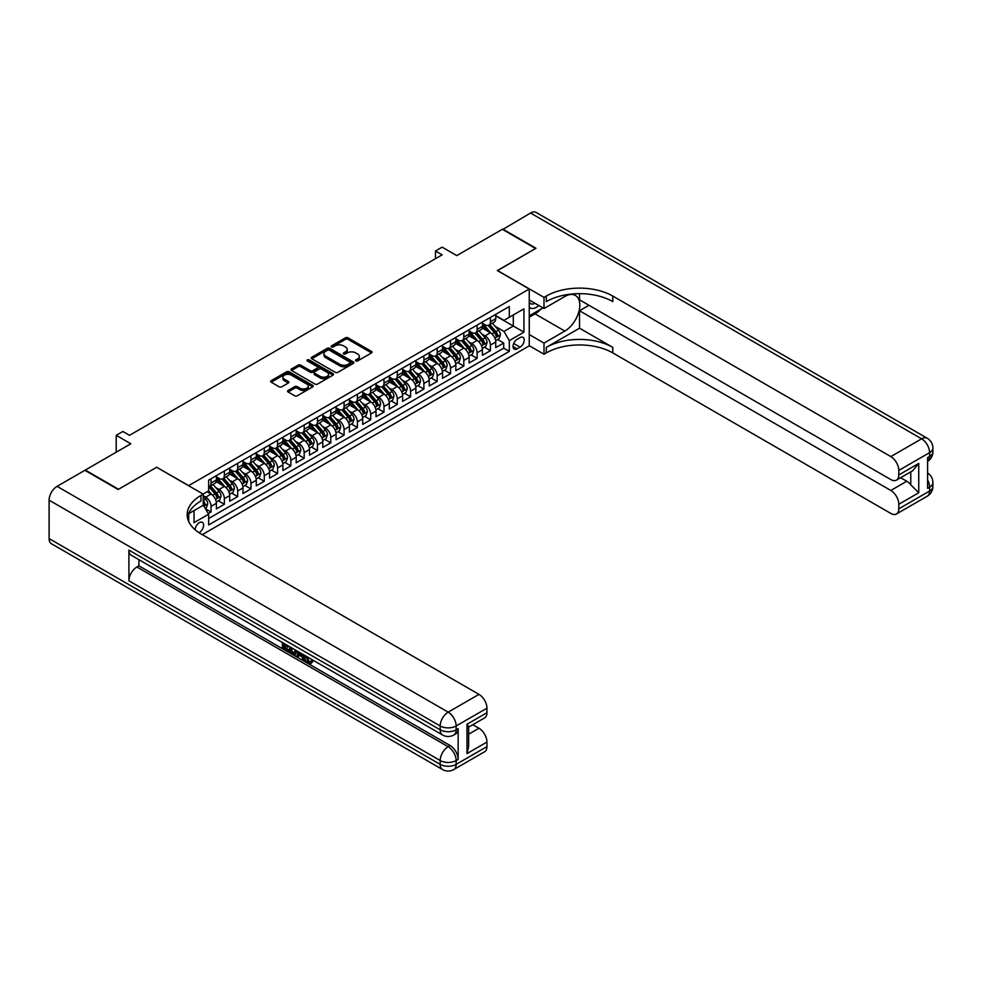 <?xml version="1.0" encoding="UTF-8"?>
<svg xmlns="http://www.w3.org/2000/svg" width="982" height="982" viewBox="0 0 982 982"><rect width="100%" height="100%" fill="white"/><g stroke="black" fill="none" stroke-linecap="round" stroke-linejoin="round"><path stroke-width="1.47" d="M355.828 360.922A1.289 0.749 0 0 0 357.657 360.922L371.527 352.906A1.841 1.068 0 0 0 372.068 352.157A1.841 1.068 0 0 0 371.527 351.409L348.021 337.833A1.841 1.068 0 0 0 345.418 337.833L331.535 345.848A1.289 0.749 0 0 0 333.364 346.904L335.169 345.86A5.904 3.412 0 0 1 343.516 345.86L345.48 346.99A5.904 3.412 0 0 1 347.211 349.408A5.904 3.412 0 0 1 345.48 351.814L343.688 352.857A1.289 0.749 0 0 0 345.517 353.913L347.309 352.869A5.904 3.412 0 0 1 355.668 352.869L357.62 353.999A5.904 3.412 0 0 1 359.351 356.417A5.904 3.412 0 0 1 357.62 358.823L355.828 359.866A1.289 0.749 0 0 0 355.828 360.922L355.828 359.866M199.002 532.661A6.015 3.474 120 0 0 199.346 532.477A6.015 3.474 120 0 0 203.286 527.162A6.015 3.474 120 0 0 202.366 522.35A6.015 3.474 120 0 0 199.346 522.645A6.015 3.474 120 0 0 195.099 529.74M288.094 390.455A1.841 1.068 0 0 0 287.554 391.204A1.841 1.068 0 0 0 288.094 391.965L294.686 395.771A1.841 1.068 0 0 0 297.3 395.771L312.706 386.871A1.841 1.068 0 0 0 313.246 386.122A1.841 1.068 0 0 0 312.706 385.361L289.199 371.797A1.841 1.068 0 0 0 286.597 371.797L271.179 380.685A1.841 1.068 0 0 0 270.639 381.446A1.841 1.068 0 0 0 271.179 382.194L279.146 386.798A1.841 1.068 0 0 0 281.76 386.798L288.352 382.992A1.841 1.068 0 0 0 288.892 382.231A1.841 1.068 0 0 0 288.352 381.482L284.399 379.199A4.935 2.848 0 0 1 282.951 377.186A4.935 2.848 0 0 1 286.007 374.547A4.935 2.848 0 0 1 291.384 375.173L306.863 384.097A4.935 2.848 0 0 1 308.311 386.122A4.935 2.848 0 0 1 305.255 388.749A4.935 2.848 0 0 1 299.878 388.135L297.3 386.65A1.841 1.068 0 0 0 294.686 386.65L288.094 390.455L288.094 391.965M156.789 467.346L188.716 485.624L529.249 289.015L497.334 270.578L535.571 248.495L502.318 229.297L456.753 255.602L442.121 247.157L435.468 250.999L442.121 254.841L129.514 435.321L122.86 431.479L116.207 435.321L116.207 452.211M156.789 467.187L118.54 489.269L85.287 470.071L130.839 443.766L116.207 435.321M335.292 372.325A1.841 1.068 0 0 0 337.906 372.325L353.311 363.426A1.841 1.068 0 0 0 353.851 362.677A1.841 1.068 0 0 0 353.311 361.916L329.805 348.352A1.841 1.068 0 0 0 327.202 348.352L311.797 357.239A1.841 1.068 0 0 0 311.245 358A1.841 1.068 0 0 0 311.797 358.749L335.292 372.325M307.808 361.204A1.289 0.749 0 0 1 309.109 361.376L309.109 359.842L333.008 373.639A1.841 1.068 0 0 1 333.549 374.4A1.841 1.068 0 0 1 333.008 375.149L317.603 384.048A1.841 1.068 0 0 1 314.989 384.048L291.482 370.472L291.482 368.962A1.841 1.068 0 0 0 290.942 369.723A1.841 1.068 0 0 0 291.482 370.472M291.482 368.962L298.086 365.157A1.841 1.068 0 0 1 300.688 365.157L310.226 370.668A1.841 1.068 0 0 0 312.841 370.668L317.211 368.14A1.841 1.068 0 0 0 317.751 367.391A1.841 1.068 0 0 0 317.211 366.63L307.292 360.897A1.289 0.749 0 0 1 309.109 359.842M208.294 513.561L211.056 511.966L205.533 508.774M203.213 495.689L205.741 497.15A7.525 4.345 60 0 1 211.056 506.356L216.384 503.287L216.384 508.897L224.362 504.282L218.311 500.795M215.696 487.538L219.035 489.466A7.525 4.345 60 0 1 224.362 498.684L229.678 495.603L229.678 501.213L237.669 496.61L231.605 493.111M229.002 479.854L232.341 481.781A7.525 4.345 60 0 1 237.669 491L242.984 487.931L242.984 493.529L250.962 488.926L244.911 485.427M242.309 472.17L245.647 474.11A7.525 4.345 60 0 1 250.962 483.316L256.29 480.247L256.29 485.857L264.268 481.241L258.217 477.755M255.602 464.498L258.953 466.425A7.525 4.345 60 0 1 264.268 475.644L269.584 472.563L269.584 478.173L277.575 473.57L271.523 470.071M268.908 456.814L272.247 458.741A7.525 4.345 60 0 1 277.575 467.96L282.89 464.891L282.89 470.488L290.868 465.885L284.817 462.387M282.215 449.13L285.553 451.069A7.525 4.345 60 0 1 290.868 460.276L296.196 457.207L296.196 462.817L304.175 458.201L298.123 454.715M295.521 441.458L298.859 443.385A7.525 4.345 60 0 1 304.175 452.604L309.502 449.523L309.502 455.132L317.481 450.529L311.429 447.031M308.814 433.774L312.153 435.701A7.525 4.345 60 0 1 317.481 444.92L322.796 441.851L322.796 447.448L330.787 442.845L324.723 439.347M322.121 426.09L325.459 428.017A7.525 4.345 60 0 1 330.787 437.236L336.102 434.167L336.102 439.776L344.081 435.161L338.029 431.675M335.427 418.418L338.765 420.345A7.525 4.345 60 0 1 344.081 429.564L349.408 426.483L349.408 432.092L357.387 427.489L351.335 423.991M348.72 410.734L352.059 412.661A7.525 4.345 60 0 1 357.387 421.879L362.702 418.811L362.702 424.408L370.693 419.805L364.641 416.307M362.027 403.05L365.365 404.977A7.525 4.345 60 0 1 370.693 414.195L376.008 411.127L376.008 416.736L383.987 412.121L377.935 408.635M375.333 395.378L378.671 397.305A7.525 4.345 60 0 1 383.987 406.523L389.314 403.442L389.314 409.052L397.293 404.449L391.241 400.951M388.627 387.694L391.978 389.621A7.525 4.345 60 0 1 397.293 398.839L402.62 395.771L402.62 401.368L410.599 396.765L404.547 393.266M401.933 380.009L405.271 381.937A7.525 4.345 60 0 1 410.599 391.155L415.914 388.086L415.914 393.696L423.893 389.081L417.841 385.595M415.239 372.338L418.577 374.265A7.525 4.345 60 0 1 423.893 383.483L429.22 380.402L429.22 386.012L437.199 381.409L431.147 377.91M428.545 364.653L431.884 366.581A7.525 4.345 60 0 1 437.199 375.799L442.526 372.73L442.526 378.328L450.505 373.725L444.453 370.226M441.839 356.969L445.177 358.896A7.525 4.345 60 0 1 450.505 368.115L455.82 365.046L455.82 370.656L463.811 366.041L457.759 362.554M455.145 349.297L458.484 351.225A7.525 4.345 60 0 1 463.811 360.443L469.126 357.362L469.126 362.972L477.105 358.369L471.053 354.87M468.451 341.613L471.79 343.54A7.525 4.345 60 0 1 477.105 352.759L482.432 349.69L482.432 355.288L490.411 350.684L490.411 345.075A7.525 4.345 -120 0 0 485.096 335.856L481.745 333.929M484.359 347.186L490.411 350.684M216.384 503.287A7.525 4.345 -120 0 0 211.056 494.069L207.067 491.773M229.678 495.603A7.525 4.345 -120 0 0 224.362 486.397L216.138 481.646M242.984 487.931A7.525 4.345 -120 0 0 237.669 478.713L229.432 473.962M256.29 480.247A7.525 4.345 -120 0 0 250.962 471.029L242.738 466.278M269.584 472.563A7.525 4.345 -120 0 0 264.268 463.357L256.044 458.606M282.89 464.891A7.525 4.345 -120 0 0 277.575 455.673L269.338 450.922M296.196 457.207A7.525 4.345 -120 0 0 290.868 447.988L282.644 443.238M309.502 449.523A7.525 4.345 -120 0 0 304.175 440.317L295.95 435.566M322.796 441.851A7.525 4.345 -120 0 0 317.481 432.632L309.256 427.882M336.102 434.167A7.525 4.345 -120 0 0 330.787 424.948L322.55 420.198M349.408 426.483A7.525 4.345 -120 0 0 344.081 417.276L335.856 412.526M362.702 418.811A7.525 4.345 -120 0 0 357.387 409.592L349.162 404.842M376.008 411.127A7.525 4.345 -120 0 0 370.693 401.908L362.456 397.158M389.314 403.442A7.525 4.345 -120 0 0 383.987 394.236L375.762 389.486M402.62 395.771A7.525 4.345 -120 0 0 397.293 386.552L389.068 381.802M415.914 388.086A7.525 4.345 -120 0 0 410.599 378.868L402.375 374.117M429.22 380.402A7.525 4.345 -120 0 0 423.893 371.196L415.668 366.446M442.526 372.73A7.525 4.345 -120 0 0 437.199 363.512L428.974 358.761M455.82 365.046A7.525 4.345 -120 0 0 450.505 355.828L442.281 351.077M469.126 357.362A7.525 4.345 -120 0 0 463.811 348.144L455.574 343.405M482.432 349.69A7.525 4.345 -120 0 0 477.105 340.472L468.88 335.721M520.079 337.624L517.146 339.318A5.831 3.363 120 0 0 513.341 344.461A5.831 3.363 120 0 0 514.237 349.126A5.831 3.363 120 0 0 517.146 348.843L520.079 347.149A5.831 3.363 120 0 0 523.885 342.006A5.831 3.363 120 0 0 522.989 337.342A5.831 3.363 120 0 0 520.079 337.624M188.716 521.54L188.716 513.66M202.28 534.625L529.249 345.848L529.249 289.015M203.213 505.055L208.663 514.2L208.663 524.953L509.302 351.372L509.302 340.619L503.975 331.413L495.051 326.257M208.663 514.2L194.031 522.645L194.031 510.579M203.078 494.069L208.663 490.84L208.663 480.1L509.302 306.519L509.302 317.272L523.934 308.827L523.934 332.174L509.302 340.619M216.384 476.871L219.035 478.406A7.525 4.345 60 0 0 222.804 478.774L228.119 475.705A7.525 4.345 -120 0 0 229.678 472.256L229.678 467.96M229.678 469.187L232.341 470.722A7.525 4.345 60 0 0 236.11 471.102L241.425 468.021A7.525 4.345 -120 0 0 242.984 464.584L242.984 460.276M242.984 461.503L245.647 463.05A7.525 4.345 60 0 0 249.403 463.418L254.731 460.349A7.525 4.345 -120 0 0 256.29 456.9L256.29 452.604M256.29 453.831L258.953 455.366A7.525 4.345 60 0 0 262.71 455.734L268.037 452.665A7.525 4.345 -120 0 0 269.584 449.216L269.584 444.92M269.584 446.147L272.247 447.682A7.525 4.345 60 0 0 276.016 448.062L281.331 444.981A7.525 4.345 -120 0 0 282.89 441.544L282.89 437.236M282.89 438.463L285.553 440.01A7.525 4.345 60 0 0 289.309 440.378L294.637 437.309A7.525 4.345 -120 0 0 296.196 433.86L296.196 429.564M296.196 430.791L298.859 432.325A7.525 4.345 60 0 0 302.616 432.694L307.943 429.625A7.525 4.345 -120 0 0 309.502 426.176L309.502 421.879M309.502 423.107L312.153 424.641A7.525 4.345 60 0 0 315.922 425.022L321.237 421.941A7.525 4.345 -120 0 0 322.796 418.504L322.796 414.195M322.796 415.423L325.459 416.969A7.525 4.345 60 0 0 329.228 417.338L334.543 414.269A7.525 4.345 -120 0 0 336.102 410.82L336.102 406.523M336.102 407.751L338.765 409.285A7.525 4.345 60 0 0 342.522 409.654L347.849 406.585A7.525 4.345 -120 0 0 349.408 403.136L349.408 398.839M349.408 400.067L352.059 401.601A7.525 4.345 60 0 0 355.828 401.982L361.143 398.901A7.525 4.345 -120 0 0 362.702 395.464L362.702 391.155M362.702 392.383L365.365 393.917A7.525 4.345 60 0 0 369.134 394.298L374.449 391.229A7.525 4.345 -120 0 0 376.008 387.78L376.008 383.483M376.008 384.711L378.671 386.245A7.525 4.345 60 0 0 382.428 386.613L387.755 383.545A7.525 4.345 -120 0 0 389.314 380.095L389.314 375.799M389.314 377.027L391.978 378.561A7.525 4.345 60 0 0 395.734 378.929L401.061 375.861A7.525 4.345 -120 0 0 402.62 372.423L402.62 368.115M402.62 369.342L405.271 370.877A7.525 4.345 60 0 0 409.04 371.257L414.355 368.189A7.525 4.345 -120 0 0 415.914 364.739L415.914 360.443M415.914 361.671L418.577 363.205A7.525 4.345 60 0 0 422.346 363.573L427.661 360.504A7.525 4.345 -120 0 0 429.22 357.055L429.22 352.759M429.22 353.986L431.884 355.521A7.525 4.345 60 0 0 435.64 355.889L440.967 352.82A7.525 4.345 -120 0 0 442.526 349.383L442.526 345.075M442.526 346.302L445.177 347.837A7.525 4.345 60 0 0 448.946 348.217L454.261 345.148A7.525 4.345 -120 0 0 455.82 341.699L455.82 337.403M455.82 338.63L458.484 340.165A7.525 4.345 60 0 0 462.252 340.533L467.567 337.464A7.525 4.345 -120 0 0 469.126 334.015L469.126 329.719M469.126 330.946L471.79 332.481A7.525 4.345 60 0 0 475.546 332.849L480.873 329.78A7.525 4.345 -120 0 0 482.432 326.343L482.432 322.035M208.663 518.496L503.717 348.156L503.717 343L495.738 347.616L495.738 342.006A7.525 4.345 -120 0 0 490.411 332.788L482.187 328.037M482.432 323.262L485.096 324.797A7.525 4.345 -120 0 0 488.852 325.177A7.525 4.345 -120 0 0 490.411 321.728L490.411 317.432M488.852 325.177L494.179 322.108A7.525 4.345 -120 0 0 495.738 318.659L495.738 314.35M211.056 478.713L211.056 483.009A7.525 4.345 60 0 1 209.497 486.458A7.525 4.345 60 0 1 208.663 486.765M209.497 486.458L214.825 483.39A7.525 4.345 -120 0 0 216.384 479.94L216.384 475.644M224.362 471.029L224.362 475.337A7.525 4.345 60 0 1 222.804 478.774M237.669 463.357L237.669 467.653A7.525 4.345 60 0 1 236.11 471.102M250.962 455.673L250.962 459.969A7.525 4.345 60 0 1 249.403 463.418M264.268 447.988L264.268 452.297A7.525 4.345 60 0 1 262.71 455.734M277.575 440.317L277.575 444.613A7.525 4.345 60 0 1 276.016 448.062M290.868 432.632L290.868 436.929A7.525 4.345 60 0 1 289.309 440.378M304.175 424.948L304.175 429.257A7.525 4.345 60 0 1 302.616 432.694M317.481 417.276L317.481 421.573A7.525 4.345 60 0 1 315.922 425.022M330.787 409.592L330.787 413.888A7.525 4.345 60 0 1 329.228 417.338M344.081 401.908L344.081 406.217A7.525 4.345 60 0 1 342.522 409.654M357.387 394.224L357.387 398.532A7.525 4.345 60 0 1 355.828 401.982M370.693 386.552L370.693 390.848A7.525 4.345 60 0 1 369.134 394.298M383.987 378.868L383.987 383.176A7.525 4.345 60 0 1 382.428 386.613M397.293 371.184L397.293 375.492A7.525 4.345 60 0 1 395.734 378.929M410.599 363.512L410.599 367.808A7.525 4.345 60 0 1 409.04 371.257M423.893 355.828L423.893 360.136A7.525 4.345 60 0 1 422.346 363.573M437.199 348.144L437.199 352.452A7.525 4.345 60 0 1 435.64 355.889M450.505 340.472L450.505 344.768A7.525 4.345 60 0 1 448.946 348.217M463.811 332.788L463.811 337.084A7.525 4.345 60 0 1 462.252 340.533M477.105 325.103L477.105 329.412A7.525 4.345 60 0 1 475.546 332.849M477.105 352.759L477.105 358.369M463.811 360.443L463.811 366.041M450.505 368.115L450.505 373.725M437.199 375.799L437.199 381.409M423.893 383.483L423.893 389.081M410.599 391.155L410.599 396.765M397.293 398.839L397.293 404.449M383.987 406.523L383.987 412.121M370.693 414.195L370.693 419.805M357.387 421.879L357.387 427.489M344.081 429.564L344.081 435.161M330.787 437.236L330.787 442.845M317.481 444.92L317.481 450.529M304.175 452.604L304.175 458.201M290.868 460.276L290.868 465.885M277.575 467.96L277.575 473.57M264.268 475.644L264.268 481.241M250.962 483.316L250.962 488.926M237.669 491L237.669 496.61M224.362 498.684L224.362 504.282M211.056 506.356L211.056 511.966M503.975 331.413L513.291 326.036L513.291 314.977L523.934 308.827M495.738 315.897L523.934 332.174M495.738 315.59L503.975 320.353L509.302 317.272M435.468 250.999L435.468 258.671M497.665 339.514L503.717 343M503.717 348.156L509.302 351.372M356.343 361.106L357.62 360.369A5.904 3.412 0 0 0 359.351 357.951L359.351 356.417M347.211 349.408L347.211 350.942A5.904 3.412 0 0 1 345.48 353.348L344.203 354.097M371.527 351.409L371.527 352.906L348.021 339.367A1.841 1.068 0 0 0 345.418 339.367L332.051 347.076M353.287 363.438L329.805 349.887A1.841 1.068 0 0 0 327.202 349.887L311.822 358.761M350.046 363.205A1.289 0.749 0 0 0 350.046 362.149L329.424 350.23A1.289 0.749 0 0 0 327.595 350.23L325.693 351.323A5.904 3.412 0 0 0 323.962 353.741A5.904 3.412 0 0 0 325.693 356.147L339.797 364.297A5.904 3.412 0 0 0 348.156 364.297L350.046 363.205L350.046 364.739A1.289 0.749 0 0 0 350.427 364.212L350.427 362.677M323.962 353.741L323.962 355.275A5.904 3.412 0 0 0 325.693 357.693L325.693 356.147M350.046 364.739L348.156 365.832A5.904 3.412 0 0 1 339.797 365.832L325.693 357.693M291.507 370.484L298.086 366.691L298.086 365.157M317.751 367.391L317.751 368.925A1.841 1.068 0 0 1 317.211 369.674L312.841 372.203A1.841 1.068 0 0 1 310.226 372.203L300.688 366.691A1.841 1.068 0 0 0 298.086 366.691M309.109 361.376L332.984 375.161M320.12 376.376A4.935 2.848 0 0 0 325.496 376.99A4.935 2.848 0 0 0 328.553 374.363A4.935 2.848 0 0 0 327.104 372.338L321.654 369.195A1.841 1.068 0 0 0 319.04 369.195L314.67 371.724A1.841 1.068 0 0 0 314.117 372.473A1.841 1.068 0 0 0 314.67 373.221L320.12 376.376L320.12 377.91A4.935 2.848 0 0 0 325.496 378.524A4.935 2.848 0 0 0 328.553 375.897L328.553 374.363M314.117 372.473L314.117 374.007A1.841 1.068 0 0 0 314.67 374.768L314.67 373.221M320.12 377.91L314.67 374.768M308.311 386.122L308.311 387.657A4.935 2.848 0 0 1 305.255 390.284A4.935 2.848 0 0 1 299.878 389.67L297.3 388.185A1.841 1.068 0 0 0 294.686 388.185L288.119 391.978M282.951 377.186L282.951 378.721A4.935 2.848 0 0 0 284.399 380.734L284.399 379.199M288.352 381.482L288.352 382.992L284.399 380.734M312.681 386.883L289.199 373.332A1.841 1.068 0 0 0 286.597 373.332L271.204 382.207M495.615 340.693L499.052 338.704L500.39 334.862A4.984 2.872 -120 0 0 498.451 330.185L492.363 323.139M491.147 333.279L483.942 324.932A14.386 8.31 -120 0 0 482.432 323.348M487.195 330.934L483.169 326.27A11.944 6.899 -120 0 0 482.432 325.459M488.177 325.447L494.327 332.567A4.984 2.872 60 0 1 496.094 335.991C496.843 336.998 497.383 336.691 497.702 335.071A4.984 2.872 -120 0 0 495.922 331.646L489.846 324.6M488.533 325.324L495.137 332.972A2.541 1.461 60 0 1 495.787 333.966L497.702 335.071M529.249 307.12A12.226 7.058 120 0 0 532.048 308.483A12.226 7.058 120 0 0 538.811 305.512M529.249 302.039A8.372 4.836 120 0 0 530.611 303.684A8.372 4.836 120 0 0 531.839 304.064A8.372 4.836 120 0 0 534.859 303.229M542.96 307.906L529.249 315.811M502.71 229.53L530.513 213.02L921.607 438.819A11.293 6.518 120 0 1 927.254 438.254A11.293 11.293 0 0 1 932.9 448.025A11.293 6.518 180 0 1 929.598 452.641L898.8 470.415A11.293 6.518 -120 0 0 890.821 456.593L921.607 438.819A11.293 6.518 60 0 1 929.598 452.641L929.598 456.483L927.597 457.624L927.597 488.349L929.598 487.195L929.598 491.037A11.293 6.518 60 0 1 927.254 496.205L896.456 513.991A11.293 6.518 -120 0 0 898.8 508.823L929.598 491.037A11.293 6.518 0 0 0 932.9 486.434A11.293 11.293 0 0 1 927.254 496.205M502.71 229.064L535.976 248.274L497.457 270.651M529.249 334.555L544.016 343.086L564.834 331.057A21.162 12.214 120 0 0 578.668 312.411A21.162 12.214 120 0 0 575.415 295.447A21.162 12.214 120 0 0 564.834 296.503L544.016 308.52L544.016 297.386L546.287 296.073A47.026 27.152 180 0 1 612.793 296.073L890.821 456.593M544.016 343.086L544.016 354.22L546.287 352.906A47.026 27.152 180 0 1 612.793 352.906L890.821 513.426A11.293 6.518 -120 0 0 896.456 513.991M579.54 328.184L546.287 347.382A47.026 27.152 180 0 1 612.793 347.382L579.54 328.184L579.54 310.742L588.979 305.292M579.54 293.655L579.54 299.841L890.821 479.56A11.293 6.518 -120 0 0 896.456 480.112A11.293 6.518 -120 0 0 898.8 474.944L918.747 463.43L918.747 492.768L910.768 484.789L910.768 471.851M918.747 492.768L898.8 504.282L898.8 508.823M898.8 504.282A11.293 6.518 -120 0 0 890.821 490.46L906.779 481.241A11.293 6.518 60 0 1 910.768 484.789M579.54 310.742L890.821 490.46M530.513 213.02A11.293 6.518 -60 0 1 536.16 212.456L927.254 438.254M529.249 299.989L544.016 308.52M497.457 270.504L544.016 297.386M529.249 345.689L544.016 354.22M898.8 470.415L898.8 474.944M900.641 477.706L906.779 481.241M546.287 296.073L546.287 301.609A47.026 27.152 180 0 1 612.793 301.609L612.793 296.073M896.456 480.112L912.781 470.697L918.747 463.43M540.91 309.085A21.162 12.214 -60 0 1 535.043 313.859L529.249 317.198M306.863 656.602L309.33 661.758L310.263 662.089M305.905 656.099L308.262 662.384L309.821 662.568L311.564 660.751L312.693 661.696L310.693 663.807L308.373 663.501C305.918 661.843 304.69 659.523 304.678 656.577L304.764 655.436M299.4 655.362L297.816 657.289L296.625 656.602L298.638 651.901M303.696 654.822L305.292 660.383L304.224 660.996L303.033 660.297L302.125 656.946L298.724 654.982L297.816 657.289M284.559 645.383L284.559 647.347L289.26 650.059L289.26 651.127L288.192 651.741L282.362 648.366L282.362 642.51M288.745 646.193L287.689 647.187L283.491 644.769L283.491 647.96L284.559 647.347M128.912 550.104L440.194 729.81A11.293 6.518 120 0 0 442.526 734.978L131.257 555.26A11.293 6.518 -60 0 1 128.912 550.104L128.912 580.816A11.293 6.518 -60 0 1 136.891 566.995L138.892 565.841L450.173 745.559A11.293 6.518 60 0 1 458.152 759.381L458.152 728.656A11.293 6.518 60 0 1 455.82 733.824L453.819 734.978A11.293 6.518 -120 0 0 456.151 729.81L458.152 728.656M138.892 565.841L138.892 559.679M297.35 651.164L295.177 654.798L289.727 652.625L289.727 646.757M118.135 489.502L156.654 467.272L203.213 494.142L200.954 495.456A47.026 27.152 -0 0 0 187.169 514.654A47.026 27.152 -0 0 0 200.954 533.852L478.971 694.372A11.293 6.518 60 0 1 486.949 708.194L456.151 725.968L456.151 729.81A11.293 6.518 -0 0 1 440.194 729.81L440.194 725.968L49.1 500.182A11.293 6.518 -60 0 1 57.079 486.348L84.882 470.304L118.135 489.502M203.213 494.142L203.213 505.288L188.507 513.782M467.002 724.25L468.647 726.741L468.647 746.48L467.002 753.587L467.002 724.25L486.949 712.723L486.949 708.194M486.949 712.723A11.293 6.518 60 0 1 484.617 717.891L468.647 727.11M49.1 538.578L440.194 764.377A11.293 6.518 120 0 0 442.526 769.544L51.432 543.746A11.293 6.518 -60 0 1 49.1 538.578L49.1 500.182M472.833 724.691L478.971 728.239A11.293 6.518 60 0 1 486.949 742.061L467.002 753.587M458.152 759.381L456.151 760.534L456.151 764.377L486.949 746.59L486.949 742.061M486.949 746.59A11.293 6.518 60 0 1 484.617 751.758L453.819 769.544A11.293 6.518 -120 0 0 456.151 764.377A11.293 6.518 -0 0 1 440.194 764.377L440.194 760.534L128.912 580.816M200.954 495.456L200.954 500.98A47.026 27.152 -0 0 0 187.415 517.416M283.491 647.96L288.192 650.673L289.26 650.059M288.192 650.673L288.192 651.741M283.491 643.161L288.156 645.849M287.689 646.119L287.689 647.187M296.196 650.501L295.177 654.798M290.856 647.408L290.856 652.208L292.501 653.165L294.391 653.595L295.079 649.851M296.282 651.741L297.325 651.14M291.924 648.022L291.924 651.594L295.447 652.981M290.856 652.208L291.924 651.594M292.501 653.165L293.569 652.539M302.21 653.975L304.224 660.996M299.694 652.514L299.068 654.11L301.793 655.681L301.155 653.361M300.357 652.895L301.4 654.233M299.068 654.11L300.124 653.496M308.262 662.384L309.33 661.758M305.795 657.216L306.814 656.627M310.508 661.365L311.625 662.31L312.693 661.696M311.625 662.31L310.693 663.807M482.322 348.365L485.759 346.388L487.084 342.546A4.984 2.872 -120 0 0 485.145 337.857L479.069 330.824M477.853 340.95L470.636 332.616A14.386 8.31 -120 0 0 469.126 331.032M473.901 338.618L469.862 333.941A11.944 6.899 -120 0 0 469.126 333.143M474.871 333.119L481.02 340.238A4.984 2.872 60 0 1 482.8 343.675C483.549 344.682 484.077 344.375 484.396 342.755A4.984 2.872 -120 0 0 482.616 339.318L476.54 332.284M475.239 333.008L481.843 340.656A2.541 1.461 60 0 1 482.481 341.65L484.396 342.755M469.015 356.049L472.452 354.06L473.778 350.218A4.984 2.872 -120 0 0 471.839 345.541L465.763 338.508M464.547 348.635L457.342 340.288A14.386 8.31 -120 0 0 455.82 338.704M460.595 346.29L456.556 341.626A11.944 6.899 -120 0 0 455.82 340.828M461.565 340.803L467.714 347.923A4.984 2.872 60 0 1 469.494 351.36C470.243 352.354 470.771 352.047 471.09 350.439A4.984 2.872 -120 0 0 469.31 347.002L463.234 339.968M461.933 340.693L468.537 348.34A2.541 1.461 60 0 1 469.175 349.334L471.09 350.439M455.709 363.733L459.146 361.744L460.484 357.902A4.984 2.872 -120 0 0 458.533 353.225L452.457 346.18M451.241 356.319L444.036 347.972A14.386 8.31 -120 0 0 442.526 346.388M447.289 353.974L443.263 349.31A11.944 6.899 -120 0 0 442.526 348.5M448.271 348.487L454.421 355.607A4.984 2.872 60 0 1 456.188 359.031C456.937 360.038 457.477 359.731 457.784 358.111A4.984 2.872 -120 0 0 456.016 354.686L449.928 347.64M448.627 348.365L455.231 356.012A2.541 1.461 60 0 1 455.869 357.006L457.784 358.111M442.416 371.405L445.853 369.428L447.178 365.586A4.984 2.872 -120 0 0 445.239 360.897L439.163 353.864M437.935 363.991L430.73 355.656A14.386 8.31 -120 0 0 429.22 354.072M433.983 361.658L429.956 356.982A11.944 6.899 -120 0 0 429.22 356.184M434.965 356.171L441.114 363.279A4.984 2.872 60 0 1 442.894 366.716C443.643 367.722 444.171 367.415 444.49 365.795A4.984 2.872 -120 0 0 442.71 362.358L436.634 355.324M435.321 356.049L441.937 363.696A2.541 1.461 60 0 1 442.575 364.69L444.49 365.795M429.109 379.089L432.546 377.1L433.872 373.258A4.984 2.872 -120 0 0 431.933 368.581L425.857 361.548M424.641 371.675L417.424 363.328A14.386 8.31 -120 0 0 415.914 361.744M420.689 369.33L416.65 364.666A11.944 6.899 -120 0 0 415.914 363.868M421.659 363.843L427.808 370.963A4.984 2.872 60 0 1 429.588 374.4C430.337 375.394 430.865 375.087 431.184 373.479A4.984 2.872 -120 0 0 429.404 370.042L423.328 363.009M422.027 363.733L428.631 371.38A2.541 1.461 60 0 1 429.269 372.374L431.184 373.479M415.803 386.773L419.24 384.784L420.578 380.942A4.984 2.872 -120 0 0 418.627 376.266L412.55 369.22M411.335 379.359L404.13 371.012A14.386 8.31 -120 0 0 402.62 369.428M407.383 377.014L403.357 372.35A11.944 6.899 -120 0 0 402.62 371.54M408.365 371.527L414.502 378.647A4.984 2.872 60 0 1 416.282 382.072C417.031 383.078 417.571 382.771 417.878 381.151A4.984 2.872 -120 0 0 416.098 377.726L410.022 370.68M408.721 371.405L415.325 379.052A2.541 1.461 60 0 1 415.963 380.046L417.878 381.151M402.497 394.445L405.934 392.469L407.272 388.627A4.984 2.872 -120 0 0 405.333 383.937L399.257 376.904M398.029 387.031L390.824 378.696A14.386 8.31 -120 0 0 389.314 377.113M394.077 384.698L390.05 380.022A11.944 6.899 -120 0 0 389.314 379.224M395.059 379.212L401.208 386.319A4.984 2.872 60 0 1 402.988 389.756C403.737 390.762 404.265 390.455 404.584 388.835A4.984 2.872 -120 0 0 402.804 385.398L396.728 378.365M395.415 379.089L402.019 386.736A2.541 1.461 60 0 1 402.669 387.73L404.584 388.835M389.203 402.129L392.64 400.14L393.966 396.298A4.984 2.872 -120 0 0 392.027 391.622L385.951 384.588M384.735 394.715L377.518 386.368A14.386 8.31 -120 0 0 376.008 384.784M380.783 392.37L376.744 387.706A11.944 6.899 -120 0 0 376.008 386.908M381.752 386.883L387.902 394.003A4.984 2.872 60 0 1 389.682 397.44C390.431 398.447 390.959 398.127 391.278 396.519A4.984 2.872 -120 0 0 389.498 393.082L383.422 386.049M382.121 386.773L388.725 394.42A2.541 1.461 60 0 1 389.363 395.415L391.278 396.519M375.897 409.813L379.334 407.825L380.66 403.983A4.984 2.872 -120 0 0 378.721 399.306L372.644 392.26M371.429 402.399L364.224 394.052A14.386 8.31 -120 0 0 362.702 392.469M367.477 400.055L363.438 395.39A11.944 6.899 -120 0 0 362.702 394.58M368.446 394.568L374.596 401.687A4.984 2.872 60 0 1 376.376 405.124C377.125 406.118 377.653 405.812 377.972 404.191A4.984 2.872 -120 0 0 376.192 400.766L370.116 393.721M368.815 394.445L375.419 402.092A2.541 1.461 60 0 1 376.057 403.086L377.972 404.191M362.591 417.485L366.028 415.509L367.366 411.667A4.984 2.872 -120 0 0 365.427 406.978L359.338 399.944M358.123 410.071L350.918 401.736A14.386 8.31 -120 0 0 349.408 400.153M354.171 407.739L350.144 403.062A11.944 6.899 -120 0 0 349.408 402.264M355.153 402.252L361.302 409.359A4.984 2.872 60 0 1 363.07 412.796C363.819 413.803 364.359 413.496 364.666 411.875A4.984 2.872 -120 0 0 362.898 408.438L356.81 401.405M355.509 402.129L362.113 409.776A2.541 1.461 60 0 1 362.751 410.771L364.666 411.875M349.297 425.169L352.734 423.181L354.06 419.339A4.984 2.872 -120 0 0 352.121 414.662L346.045 407.628M344.817 417.755L337.612 409.408A14.386 8.31 -120 0 0 336.102 407.825M340.864 415.411L336.838 410.746A11.944 6.899 -120 0 0 336.102 409.948M341.846 409.924L347.996 417.043A4.984 2.872 60 0 1 349.776 420.48C350.525 421.487 351.053 421.168 351.372 419.56A4.984 2.872 -120 0 0 349.592 416.123L343.516 409.089M342.202 409.813L348.819 417.46A2.541 1.461 60 0 1 349.457 418.455L351.372 419.56M335.991 432.853L339.428 430.865L340.754 427.023A4.984 2.872 -120 0 0 338.815 422.346L332.738 415.312M331.523 425.439L324.318 417.092A14.386 8.31 -120 0 0 322.796 415.509M327.571 423.095L323.532 418.43A11.944 6.899 -120 0 0 322.796 417.62M328.54 417.608L334.69 424.727A4.984 2.872 60 0 1 336.47 428.164C337.219 429.159 337.747 428.852 338.066 427.231A4.984 2.872 -120 0 0 336.286 423.807L330.21 416.761M328.909 417.485L335.513 425.132A2.541 1.461 60 0 1 336.151 426.127L338.066 427.231M322.685 440.525L326.122 438.549L327.46 434.707A4.984 2.872 -120 0 0 325.508 430.018L319.432 422.984M318.217 433.123L311.012 424.776A14.386 8.31 -120 0 0 309.502 423.193M314.265 430.779L310.238 426.102A11.944 6.899 -120 0 0 309.502 425.304M315.247 425.292L321.384 432.399A4.984 2.872 60 0 1 323.164 435.836C323.913 436.843 324.453 436.536 324.76 434.916A4.984 2.872 -120 0 0 322.98 431.479L316.904 424.445M315.603 425.169L322.206 432.817A2.541 1.461 60 0 1 322.845 433.811L324.76 434.916M309.379 448.209L312.828 446.221L314.154 442.379A4.984 2.872 -120 0 0 312.215 437.702L306.139 430.668M304.911 440.795L297.706 432.448A14.386 8.31 -120 0 0 296.196 430.865M300.958 438.451L296.932 433.786A11.944 6.899 -120 0 0 296.196 432.988M301.94 432.964L308.09 440.083A4.984 2.872 60 0 1 309.87 443.52C310.619 444.527 311.147 444.22 311.466 442.6A4.984 2.872 -120 0 0 309.686 439.163L303.61 432.129M302.296 432.853L308.913 440.501A2.541 1.461 60 0 1 309.551 441.495L311.466 442.6M296.085 455.893L299.522 453.905L300.848 450.063A4.984 2.872 -120 0 0 298.909 445.386L292.832 438.353M291.617 448.479L284.399 440.132A14.386 8.31 -120 0 0 282.89 438.549M287.665 446.135L283.626 441.47A11.944 6.899 -120 0 0 282.89 440.66M288.634 440.648L294.784 447.767A4.984 2.872 60 0 1 296.564 451.204C297.313 452.199 297.841 451.892 298.16 450.272A4.984 2.872 -120 0 0 296.38 446.847L290.304 439.801M289.003 440.525L295.607 448.185A2.541 1.461 60 0 1 296.245 449.167L298.16 450.272M282.779 463.565L286.216 461.589L287.542 457.747A4.984 2.872 -120 0 0 285.602 453.058L279.526 446.024M278.311 456.164L271.106 447.817A14.386 8.31 -120 0 0 269.584 446.233M274.359 453.819L270.32 449.142A11.944 6.899 -120 0 0 269.584 448.344M275.341 448.332L281.478 455.439A4.984 2.872 60 0 1 283.258 458.876C284.007 459.883 284.547 459.576 284.854 457.956A4.984 2.872 -120 0 0 283.074 454.519L276.998 447.485M275.697 448.209L282.3 455.857A2.541 1.461 60 0 1 282.939 456.851L284.854 457.956M269.473 471.25L272.91 469.261L274.248 465.419A4.984 2.872 -120 0 0 272.309 460.742L266.22 453.709M265.005 463.835L257.8 455.488A14.386 8.31 -120 0 0 256.29 453.905M261.052 461.491L257.026 456.826A11.944 6.899 -120 0 0 256.29 456.029M262.034 456.004L268.184 463.123A4.984 2.872 60 0 1 269.952 466.56C270.701 467.567 271.241 467.26 271.548 465.64A4.984 2.872 -120 0 0 269.78 462.203L263.704 455.169M262.39 455.893L268.994 463.541A2.541 1.461 60 0 1 269.645 464.535L271.548 465.64M256.179 478.934L259.616 476.945L260.942 473.103A4.984 2.872 -120 0 0 259.002 468.426L252.926 461.393M251.711 471.52L244.493 463.173A14.386 8.31 -120 0 0 242.984 461.589M247.746 469.175L243.72 464.511A11.944 6.899 -120 0 0 242.984 463.7M248.728 463.688L254.878 470.808A4.984 2.872 60 0 1 256.658 474.245C257.407 475.239 257.935 474.932 258.254 473.312A4.984 2.872 -120 0 0 256.474 469.887L250.398 462.841M249.097 463.565L255.701 471.225A2.541 1.461 60 0 1 256.339 472.207L258.254 473.312M242.873 486.606L246.31 484.629L247.636 480.787A4.984 2.872 -120 0 0 245.696 476.11L239.62 469.065M238.405 479.204L231.2 470.857A14.386 8.31 -120 0 0 229.678 469.273M234.453 476.859L230.414 472.182A11.944 6.899 -120 0 0 229.678 471.385M235.422 471.372L241.572 478.48A4.984 2.872 60 0 1 243.352 481.917C244.101 482.923 244.628 482.616 244.948 480.996A4.984 2.872 -120 0 0 243.168 477.559L237.092 470.525M235.79 471.25L242.394 478.897A2.541 1.461 60 0 1 243.033 479.891L244.948 480.996M229.567 494.29L233.004 492.301L234.342 488.471A4.984 2.872 -120 0 0 232.39 483.782L226.314 476.749M225.099 486.876L217.894 478.529A14.386 8.31 -120 0 0 216.384 476.945M221.146 484.531L217.12 479.867A11.944 6.899 -120 0 0 216.384 479.069M222.128 479.044L228.266 486.164A4.984 2.872 60 0 1 230.046 489.601C230.795 490.607 231.335 490.3 231.642 488.68A4.984 2.872 -120 0 0 229.874 485.243L223.786 478.209M222.484 478.934L229.088 486.581A2.541 1.461 60 0 1 229.727 487.575L231.642 488.68M216.273 501.974L219.71 499.985L221.036 496.143A4.984 2.872 -120 0 0 219.096 491.466L213.02 484.433M211.793 494.56L208.614 490.877M208.822 486.728L214.972 493.848A4.984 2.872 60 0 1 216.752 497.285C217.501 498.279 218.029 497.972 218.348 496.364A4.984 2.872 -120 0 0 216.568 492.927L210.492 485.881M209.178 486.606L215.795 494.265A2.541 1.461 60 0 1 216.433 495.247L218.348 496.364M205.275 508.32L206.404 507.669L207.73 503.827A4.984 2.872 -120 0 0 205.79 499.151L203.213 496.156M203.213 504.171A4.984 2.872 60 0 1 203.446 504.957C204.195 505.963 204.722 505.656 205.042 504.036A4.984 2.872 -120 0 0 203.262 500.599L203.213 500.538M108.56 456.63L111.297 455.047M205.741 497.15L211.056 494.069M219.035 489.466L224.362 486.397M232.341 481.781L237.669 478.713M245.647 474.11L250.962 471.029M258.953 466.425L264.268 463.357M272.247 458.741L277.575 455.673M285.553 451.069L290.868 447.988M298.859 443.385L304.175 440.317M312.153 435.701L317.481 432.632M325.459 428.017L330.787 424.948M338.765 420.345L344.081 417.276M352.059 412.661L357.387 409.592M365.365 404.977L370.693 401.908M378.671 397.305L383.987 394.236M391.978 389.621L397.293 386.552M405.271 381.937L410.599 378.868M418.577 374.265L423.893 371.196M431.884 366.581L437.199 363.512M445.177 358.896L450.505 355.828M458.484 351.225L463.811 348.144M471.79 343.54L477.105 340.472M485.096 335.856L490.411 332.788M490.411 321.728L495.738 318.659M211.056 483.009L216.384 479.94M224.362 475.337L229.678 472.256M237.669 467.653L242.984 464.584M250.962 459.969L256.29 456.9M264.268 452.297L269.584 449.216M277.575 444.613L282.89 441.544M290.868 436.929L296.196 433.86M304.175 429.257L309.502 426.176M317.481 421.573L322.796 418.504M330.787 413.888L336.102 410.82M344.081 406.217L349.408 403.136M357.387 398.532L362.702 395.464M370.693 390.848L376.008 387.78M383.987 383.176L389.314 380.095M397.293 375.492L402.62 372.423M410.599 367.808L415.914 364.739M423.893 360.136L429.22 357.055M437.199 352.452L442.526 349.383M450.505 344.768L455.82 341.699M463.811 337.084L469.126 334.015M477.105 329.412L482.432 326.343M490.411 345.075L495.738 342.006M513.696 343.467L520.079 347.149M513.021 346.462L517.146 348.843M357.62 360.369L357.62 358.823M343.688 353.913L343.688 352.857M345.48 353.348L345.48 351.814M331.535 346.904L331.535 345.848M345.418 339.367L345.418 337.833M348.021 339.367L348.021 337.833M311.797 358.749L311.797 357.239M327.202 349.887L327.202 348.352M329.805 349.887L329.805 348.352M353.311 363.426L353.311 361.916M339.797 365.832L339.797 364.297M348.156 365.832L348.156 364.297M300.688 366.691L300.688 365.157M310.226 372.203L310.226 370.668M312.841 372.203L312.841 370.668M317.211 369.674L317.211 368.14M333.008 375.149L333.008 373.639M294.686 388.185L294.686 386.65M297.3 388.185L297.3 386.65M299.878 389.67L299.878 388.135M271.179 382.194L271.179 380.685M286.597 373.332L286.597 371.797M289.199 373.332L289.199 371.797M312.706 386.871L312.706 385.361M494.854 338.127L500.354 334.96M483.942 324.932L484.629 324.539M495.922 331.646L498.451 330.185M491.945 333.929L494.327 332.567M546.287 347.382L546.287 352.906M612.793 347.382L612.793 352.906M927.597 479.952A11.293 6.518 60 0 1 929.598 487.195A11.293 6.518 180 0 0 932.9 482.592A11.293 11.293 0 0 0 927.597 473.017M929.598 456.483A11.293 6.518 60 0 1 927.597 461.417A11.293 11.293 0 0 0 932.9 451.867A11.293 6.518 0 0 1 929.598 456.483M535.043 313.859L564.834 331.057M57.079 486.348L448.173 712.146L478.971 694.372M136.891 566.995L448.173 746.713L450.173 745.559M468.647 734.192L478.971 728.239M448.173 712.146A11.293 6.518 120 0 0 440.194 725.968A11.293 6.518 180 0 0 456.151 725.968A11.293 6.518 -120 0 0 448.173 712.146M448.173 746.713A11.293 6.518 120 0 0 440.194 760.534A11.293 6.518 180 0 0 456.151 760.534A11.293 6.518 -120 0 0 448.173 746.713M481.561 345.811L487.047 342.644M470.636 332.616L471.323 332.211M482.616 339.318L485.145 337.857M478.639 341.613L481.02 340.238M468.254 353.495L473.754 350.316M457.342 340.288L458.017 339.895M469.31 347.002L471.839 345.541M465.345 349.297L467.714 347.923M454.948 361.167L460.448 358M444.036 347.972L444.723 347.579M456.016 354.686L458.533 353.225M452.039 356.982L454.421 355.607M441.655 368.851L447.141 365.685M430.73 355.656L431.417 355.251M442.71 362.358L445.239 360.897M438.733 364.653L441.114 363.279M428.348 376.536L433.848 373.356M417.424 363.328L418.111 362.935M429.404 370.042L431.933 368.581M425.427 372.338L427.808 370.963M415.042 384.208L420.542 381.041M404.13 371.012L404.817 370.619M416.098 377.726L418.627 376.266M412.133 380.022L414.502 378.647M401.748 391.892L407.235 388.725M390.824 378.696L391.511 378.291M402.804 385.398L405.333 383.937M398.827 387.694L401.208 386.319M388.442 399.576L393.929 396.397M377.518 386.368L378.205 385.975M389.498 393.082L392.027 391.622M385.521 395.378L387.902 394.003M375.136 407.248L380.635 404.081M364.224 394.052L364.899 393.659M376.192 400.766L378.721 399.306M372.227 403.062L374.596 401.687M361.83 414.932L367.329 411.765M350.918 401.736L351.605 401.331M362.898 408.438L365.427 406.978M358.921 410.734L361.302 409.359M348.536 422.616L354.023 419.437M337.612 409.408L338.299 409.015M349.592 416.123L352.121 414.662M345.615 418.418L347.996 417.043M335.23 430.288L340.729 427.121M324.318 417.092L324.993 416.699M336.286 423.807L338.815 422.346M332.309 426.102L334.69 424.727M321.924 437.972L327.423 434.805M311.012 424.776L311.699 424.371M322.98 431.479L325.508 430.018M319.015 433.774L321.384 432.399M308.63 445.656L314.117 442.477M297.706 432.448L298.393 432.055M309.686 439.163L312.215 437.702M305.709 441.458L308.09 440.083M295.324 453.328L300.811 450.161M284.399 440.132L285.087 439.74M296.38 446.847L298.909 445.386M292.403 449.142L294.784 447.767M282.018 461.012L287.517 457.845M271.106 447.817L271.793 447.411M283.074 454.519L285.602 453.058M279.109 456.814L281.478 455.439M268.712 468.696L274.211 465.517M257.8 455.488L258.487 455.096M269.78 462.203L272.309 460.742M265.803 464.498L268.184 463.123M255.418 476.368L260.905 473.201M244.493 463.173L245.181 462.78M256.474 469.887L259.002 468.426M252.497 472.182L254.878 470.808M242.112 484.052L247.611 480.885M231.2 470.857L231.875 470.452M243.168 477.559L245.696 476.11M239.191 479.854L241.572 478.48M228.806 491.737L234.305 488.557M217.894 478.529L218.581 478.136M229.874 485.243L232.39 483.782M225.897 487.538L228.266 486.164M215.512 499.408L220.999 496.241M216.568 492.927L219.096 491.466M212.591 495.223L214.972 493.848M203.974 506.074L207.705 503.926M203.262 500.599L205.79 499.151M203.213 502.98L205.042 504.036M932.9 482.592L932.9 486.434M932.9 448.025L932.9 451.867M442.526 734.978A11.293 11.293 0 0 0 453.819 734.978M442.526 769.544A11.293 11.293 0 0 0 453.819 769.544"/></g></svg>
